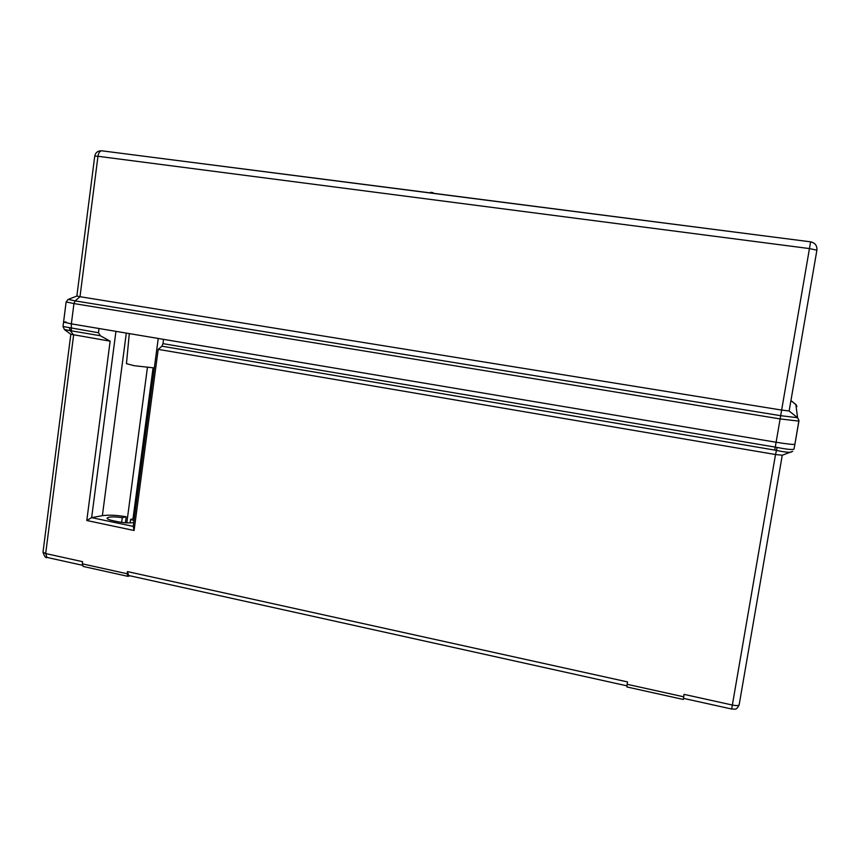 <?xml version="1.0" encoding="UTF-8"?>
<svg xmlns="http://www.w3.org/2000/svg" width="860" height="860" viewBox="0 0 860 860"><rect width="100%" height="100%" fill="white"/><g stroke="black" fill="none" stroke-linecap="round" stroke-linejoin="round"><path stroke-width="1.29" d="M66.026 321.952L63.575 322.07L71.358 323.865L63.575 322.07L63.016 326.499L98.47 332.745L99.018 328.52L71.358 323.865L71.326 330.831L64.349 329.531M791.404 452.048L791.092 452.156C788.738 452.543 783.783 451.952 776.247 450.382L774.753 450.092L776.107 442.255L163.55 339.356L162.981 343.645L777.15 447.437C786.685 449.339 792.296 449.909 793.974 449.146L794.898 444.233C793.683 444.738 787.416 444.082 776.107 442.255C787.416 444.082 793.683 444.738 794.898 444.233L793.974 449.146M86.795 520.504L91.644 517.634L133.236 526.374L134.085 530.502L86.795 520.504L110.134 341.173L100.373 335.755L98.47 332.745M110.134 341.173L70.821 334.271L43 552.228L45.677 553.55L82.581 561.688L82.302 563.837L127.162 573.76L127.452 571.588L627.531 681.915L627.133 684.302L683.635 696.793L684.044 694.375L732.354 705.039L775.516 454.531L158.208 349.364L134.085 530.502M82.313 565.246L46.977 557.42L45.677 553.55L73.627 334.948L70.24 330.681L69.456 327.875M774.753 450.092L161.916 346.193L162.981 343.645M782.245 455.23L775.516 454.531L777.15 447.437M792.673 451.328L782.149 455.262M161.916 346.193L158.208 349.364M133.236 526.374L158.24 338.464M125.388 522.783L126.183 516.763C116.702 515.14 108.769 514.774 102.372 515.667L91.644 517.634L115.939 331.358M126.183 516.763L122.292 517.698C113.789 516.494 108.704 516.645 107.048 518.139C107.102 518.988 108.973 519.816 112.681 520.633L118.271 521.816C124.775 523.009 129.935 523.213 133.751 522.45M133.999 520.612L130.569 519.429L134.278 518.526M130.118 522.901L130.569 519.429M121.669 522.396L122.292 517.698M683.635 696.793L683.625 698.384M683.517 698.363L684.044 694.375M626.918 686.957L627.133 684.302M127.162 573.76L127.893 576.351L129.957 575.791M128.656 575.512L127.452 571.588M83.183 566.439L82.302 563.837M154.316 367.929L134.181 365.715L126.452 363.662L129.301 333.605M794.898 444.233L798.908 421.131L780.128 418.917L776.107 442.255L71.358 323.865L73.949 303.569L66.134 301.935L68.123 299.43M76.895 296.044L80.001 296.7L75.153 300.892L780.676 415.692L797.575 417.702L795.855 404.479L790.931 400.577L796.51 405.21M816.903 250.163L789.136 410.994L816.903 250.163C817.215 245.637 815.119 242.864 810.604 241.832L101.899 150.823C99.921 150.801 98.61 152.628 97.965 156.283L94.74 156.122L76.862 296.066L68.209 299.398L75.153 300.892L73.949 303.569L780.128 418.917L781.643 410.069L80.001 296.7L97.965 156.283L809.453 248.583L810.604 241.853C815.108 242.885 817.215 245.659 816.903 250.163L809.453 248.583L781.643 410.069L789.136 410.994L797.575 417.702L798.951 420.422L794.898 444.212M140.449 155.778L430.527 192.919M432.451 193.274L432.558 192.575L430.613 192.317L430.505 193.016M432.558 192.575L434.364 193.522M434.375 193.414L766.744 236.199M100.373 335.755L71.326 330.831M782.267 455.219L739.159 704.781L782.267 455.219M732.354 705.039C736.321 705.802 738.589 705.727 739.159 704.791C736.085 710.962 735.02 708.769 731.656 709.016L732.354 705.039M102.372 515.667L126.302 333.099M126.818 522.869L147.425 367.5M132.999 518.838L153.069 367.908M43 552.228C44.526 556.646 45.849 558.387 46.977 557.42L47.106 557.452M796.93 406.597L795.855 404.479M70.885 334.336L64.468 329.616L63.016 326.499M731.656 709.016L683.507 698.363M626.918 685.828L128.538 575.48M127.893 576.351L83.108 566.428M626.897 686.957L683.281 699.449M63.575 322.07L66.134 301.935M101.706 150.801C97.879 150.704 95.557 152.478 94.74 156.122M798.908 421.131L798.951 420.422"/></g></svg>
